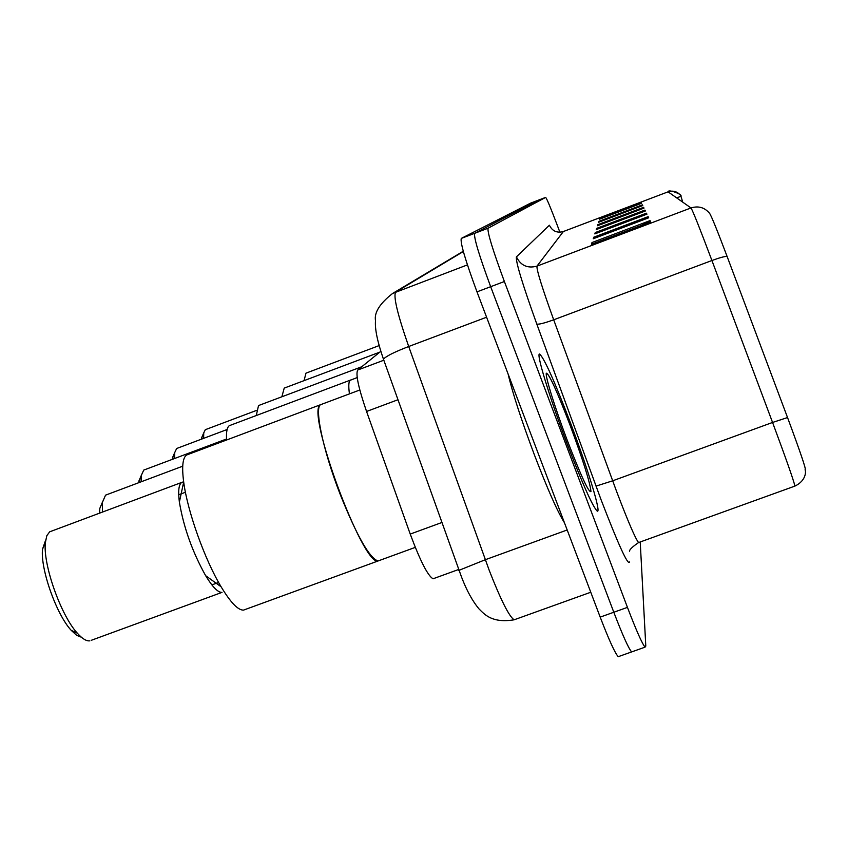 <?xml version="1.0" encoding="UTF-8"?>
<svg xmlns="http://www.w3.org/2000/svg" width="848" height="848" viewBox="0 0 848 848"><rect width="100%" height="100%" fill="white"/><g stroke="black" fill="none" stroke-linecap="round" stroke-linejoin="round"><path stroke-width="1.27" d="M433.922 578.474L433.052 578.781C427.827 575.824 420.226 560.92 410.231 534.081L366.559 411.471C358.45 387.822 355.492 374.021 357.708 370.035L380.826 351.305M559.892 232.235L557.136 224.9C550.755 208.057 546.939 198.888 545.677 197.383L530.562 203.149L461.259 238.426C460.135 242.602 465.372 260.41 476.989 291.86L600.193 617.121C609.044 640.166 615.076 653.352 618.256 656.681L619.114 656.373M530.572 203.149L538.12 200.266L474.636 233.327C473.703 237.44 479.046 255.227 490.674 286.698L613.804 612.245C622.655 635.311 628.601 648.54 631.643 651.921L632.438 651.646M570.46 422.845C554.624 381.409 544.363 358.492 539.688 354.093C535.703 351.92 549.08 396.228 566.75 442.804C582.322 483.402 592.434 506.129 597.087 510.994C601.868 514.63 587.791 468.552 570.46 422.845C554.624 381.409 544.363 358.492 539.688 354.093C535.703 351.92 549.08 396.228 566.75 442.804C582.322 483.402 592.434 506.129 597.087 510.994C601.868 514.63 587.791 468.552 570.46 422.845M640.219 541.967L645.794 646.091L645.052 647.151C642.148 643.717 636.276 630.456 627.446 607.369L504.38 281.515C492.741 250.033 487.293 232.267 488.045 228.229L545.667 197.393L538.12 200.266L474.636 233.327C473.703 237.44 479.046 255.227 490.674 286.698L613.804 612.245C622.655 635.311 628.601 648.54 631.643 651.921L618.256 656.681M727.065 256.34C724.446 256.393 719.401 257.781 711.928 260.516C699.865 228.494 692.89 210.961 690.993 207.951C698.413 205.64 704.603 207.431 709.575 213.314C711.355 215.858 717.185 230.2 727.065 256.34L787.538 417.545C800.607 452.811 806.469 470.131 805.112 469.506M680.817 196.344L680.679 195.475C677.298 191.478 673.1 190.27 668.065 191.839L563.369 231.536L536.954 266.145C536.572 269.993 542.158 287.875 553.691 319.802L616.644 491.586C628.167 521.838 635.481 538.83 638.586 542.561L639.063 542.391M648.678 217.798L593.25 238.754L593.738 237.228L648.126 216.664L648.678 217.798M650.66 221.9L591.448 244.277L592.01 242.539L650.034 220.607L650.66 221.9M643.992 208.131L597.49 225.738L597.84 224.667L643.611 207.325L643.992 208.131M642.752 205.566L598.614 222.282L598.932 221.317L642.402 204.845L642.752 205.566M641.629 203.244L599.631 219.166L599.918 218.286L641.321 202.598L641.629 203.244M646.929 214.184L594.83 233.9L595.275 232.553L646.441 213.187L646.929 214.184M645.381 210.982L596.239 229.585L596.632 228.388L644.946 210.092L645.381 210.982M680.955 196.291L676.693 197.902L680.976 196.291L682.725 202.142M596.632 228.388L596.971 229.31M639.191 213.325L644.946 210.092M595.275 232.553L595.656 233.582M640.028 216.791L646.441 213.187M599.918 218.286L600.172 218.964M636.996 205.004L641.321 202.598M598.932 221.317L599.207 222.059M637.675 207.484L642.402 204.845M597.84 224.667L598.147 225.494M638.406 210.24L643.611 207.325M592.01 242.539L592.508 243.874M641.904 225.208L650.034 220.607M593.738 237.228L594.183 238.405M640.929 220.724L648.126 216.664M379.13 345.592L305.98 373.152L304.061 380.582M256.456 410.432L205.311 429.692L203.753 432.872L203.594 438.331M202.64 435.437L201.347 439.179M508.111 374.042C512.584 393.08 521.372 420.099 534.473 455.09C547.691 489.54 557.677 512.075 564.418 522.686M379.809 352.132L284.218 388.108L281.854 396.79M227.126 429.501L176.66 448.497L174.73 452.546L174.55 458.482M173.84 454.602L172.186 459.362M361.778 366.739L259.234 405.291L258.523 405.63L256.266 415.467M226.533 438.999L143.747 470.089L141.319 475.389L141.139 481.759M140.8 476.587L138.648 482.692M350.86 379.946C348.708 380.529 348.242 385.172 349.45 393.875C348.369 386.179 348.623 381.653 350.192 380.286L357.199 377.572M350.468 380.095L229.31 425.675C227.031 427.297 226.119 432.045 226.586 439.921M182.723 466.188L105.544 495.158L102.449 502.281L102.491 511.991M102.47 502.09L99.799 508.44L99.587 513.082M415.287 547.373L378.017 560.984C362.764 566.019 305.418 410.443 320.438 404.856L321.403 404.39C313.474 404.464 322.505 449.133 340.292 494.628C356.934 535.978 369.505 558.101 378.017 560.984L379.491 560.443M320.767 404.623L186.507 455.047C182.659 457.92 181.716 466.919 183.687 482.035C187.419 511.132 204.718 559.606 221.095 586.774C230.592 602.504 238.065 610.284 243.514 610.115L245.549 609.362M181.451 482.629C178.695 484.855 178.006 491.331 179.373 502.069C183.624 527.339 192.379 551.878 205.651 575.686C212.541 587.028 217.989 592.593 222.006 592.381L91.584 640.198M182.606 482.088L49.661 531.823L46.81 535.713L45.368 542.614C42.813 564.227 60.876 615.489 77.348 633.202C82.32 638.777 86.485 641.321 89.877 640.823M45.686 539.996L42.538 549.144C40.216 568.605 56.35 614.387 71.179 630.308L76.659 635.332L81.366 637.219M383.497 360.336L357.708 370.035M397.966 399.737L366.559 411.471M441.882 522.495L410.231 534.081M463.347 251.517L395.656 292.104C393.196 296.334 397.553 314.47 408.704 346.503L489.296 570.545C500.914 600.204 509.182 616.613 514.132 619.803L515.287 619.379M567.185 529.979L485.279 559.733L458.768 570.418M600.193 617.121L627.446 607.369M476.989 291.86L504.38 281.515M461.259 238.426L488.045 228.229M590.77 592.243L514.132 619.803C492.158 623.407 484.653 614.546 479.035 608.938C472.506 601.137 466.665 590.505 461.524 577.022L383.444 359.149C386.126 356.171 394.553 351.962 408.704 346.503L486.593 317.216M383.635 360.411L383.444 359.149C377.392 341.564 374.752 328.759 375.516 320.745C374.032 312.658 379.734 303.552 392.645 293.429L467.428 264.883M629.64 561.948C628.22 566.273 618.69 545.508 601.041 499.673L536.795 324.042C522.347 283.868 515.563 261.47 516.421 256.859L549.398 225.218C552.324 231.144 556.977 233.253 563.369 231.536L560.03 232.225M516.421 256.859C520.725 265.562 527.573 268.657 536.954 266.145L690.993 207.951L668.065 191.839L563.411 231.504M787.538 417.545L772.56 422.452L711.928 260.516L553.691 319.802C544.321 323.183 538.692 324.604 536.795 324.042M794.735 486.158L794.936 486.084C793.495 479.904 786.032 458.694 772.56 422.452L612.648 480.816L596.006 486.116M643.653 211.64L643.314 210.876M642.371 208.746L642.063 208.067M641.205 206.149L640.94 205.545M640.166 203.806L639.922 203.266M645.105 214.873L644.713 214.014M646.727 218.53L646.293 217.544M648.582 222.685L648.084 221.551M567.227 440.25C581.177 476.353 589.084 493.43 590.95 491.48C589.996 482.247 583.021 460.114 570.036 425.092C556.871 390.811 548.963 373.512 546.303 373.184C545.063 375.961 554.868 407.57 567.227 440.25M458.683 569.474L433.052 578.781M392.645 293.429L463.273 251.231M629.534 551.242C629.46 549.631 632.481 546.737 638.586 542.561L794.936 486.084C807.243 480.138 805.632 470.025 805.134 470.046M680.711 195.93C683.446 195.051 668.33 188.648 668.044 191.839M645.052 647.151L631.643 651.921M201.485 438.109L203.753 432.872M172.335 458.079L174.73 452.546M138.807 481.229L141.319 475.389M99.799 508.44L102.449 502.281M321.403 404.39L359.828 389.985M378.017 560.984L243.514 610.115M205.651 575.686L221.095 586.774M179.373 502.069L183.687 482.035M71.179 630.308L77.348 633.202M42.538 549.144L45.368 542.614M185.415 492.264L178.716 494.755M218.604 582.428L211.873 584.897"/></g></svg>
